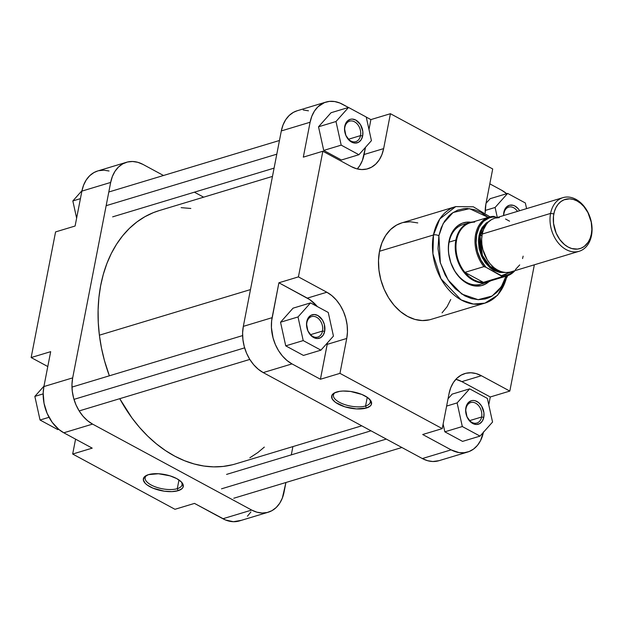 <?xml version="1.0" encoding="UTF-8"?>
<svg xmlns="http://www.w3.org/2000/svg" width="623" height="623" viewBox="0 0 623 623"><rect width="100%" height="100%" fill="white"/><g stroke="black" fill="none" stroke-linecap="round" stroke-linejoin="round"><path stroke-width="0.93" d="M147.012 475.17A18.768 7.624 -169 0 0 153.211 485.995A18.768 7.624 -169 0 0 177.29 488.666L178.162 490.675A20.325 8.255 11 0 1 151.412 487.474A20.325 8.255 11 0 1 146.148 475.583A20.325 8.255 11 0 1 148.476 474.64L144.474 476.805L143.329 479.858L145.237 483.331L147.254 485.068L153.048 488.198L164.316 491.197L171.893 491.617L178.162 490.675L182.165 488.518L183.115 487.077L182.726 483.744L181.402 481.984L176.745 478.604L170.04 475.847L158.437 473.745L148.476 474.64A20.325 8.255 11 0 1 181.885 482.529A20.325 8.255 11 0 1 178.162 490.675L177.29 488.666A18.768 7.624 11 0 1 156.272 487.194A18.768 7.624 11 0 1 145.167 477.685A18.768 7.624 11 0 1 147.012 475.17M178.988 479.967L177.29 488.666L178.988 479.967M109.048 170.998L103.792 170.18L98.691 170.702M97.71 170.967L93.956 172.555L89.759 175.663L86.262 179.915L83.607 185.132L81.886 191.121L75.103 226.024L55.572 231.92L31.15 357.555L47.792 366.542L31.15 357.555L50.681 351.66L43.898 386.564L43.182 393.097L44.046 403.361L47.138 413.399L52.207 422.339L58.819 429.418L63.795 432.79L92.212 448.139L63.795 432.79L92.578 424.099L87.602 420.727L83.054 416.25L79.113 410.845L75.928 404.709L73.623 398.089L72.284 391.236L71.964 384.407L72.681 377.873L110.668 182.438L112.389 176.441L115.053 171.224L118.541 166.98L122.739 163.872L127.474 162.019L132.574 161.489L137.831 162.315L143.049 164.449L163.499 175.499L143.049 164.449A35.791 25.909 -106.8 0 0 126.469 162.292L97.686 170.975A35.791 25.909 73.2 0 0 81.886 191.121L75.103 226.024L55.572 231.92L31.15 357.555L50.681 351.66L43.898 386.564L72.681 377.873L110.668 182.438L81.886 191.121L110.668 182.438A35.791 25.909 -106.8 0 1 126.469 162.292M268.272 512.215L239.489 520.906A35.791 25.909 73.2 0 1 222.902 518.749L251.684 510.058L92.578 424.099L251.684 510.058A35.791 25.909 -106.8 0 0 268.272 512.215A35.791 25.909 -106.8 0 0 284.065 492.069L285.926 482.506L282.344 498.065L279.688 503.283L276.191 507.527L272.002 510.642L267.259 512.495L262.166 513.017L256.91 512.192L251.684 510.058L222.902 518.749L194.493 503.4L225.495 519.971L233.384 521.708L240.906 520.415M247.409 516.218L250.905 511.974M194.384 192.18L203.643 197.18L194.384 192.18M292.903 446.598L291.299 454.876L292.903 446.598M75.57 439.153L72.673 454.035L174.962 509.295L72.673 454.035L92.212 448.139L72.673 454.035L75.57 439.153M194.493 503.4L174.962 509.295L194.493 503.4M72.681 377.873L43.898 386.564A35.791 25.909 73.2 0 0 63.795 432.79L92.578 424.099A35.791 25.909 -106.8 0 1 72.681 377.873M181.246 481.828A18.768 7.624 11 0 1 182.009 484.842A18.768 7.624 11 0 1 177.29 488.666A18.768 7.624 -169 0 0 181.246 481.828M57.76 429.59L40.043 420.019L34.849 396.384L43.984 386.128L34.849 396.384L43.166 393.876L34.849 396.384L40.043 420.019L49.03 417.301L40.043 420.019L57.76 429.59L58.687 429.309L57.76 429.59M216.866 515.54L199.134 505.899L216.866 515.54M76.629 218.198L72.836 200.949L81.971 190.685L72.836 200.949L80.422 198.659L72.836 200.949L76.629 218.198M272.477 176.402L159.145 210.613A132.286 95.747 73.2 0 0 99.384 335.19L250.477 289.586L99.384 335.19A132.286 95.747 73.2 0 0 109.368 375.809L104.43 360.515L101.448 347.907L99.384 335.19L98.27 322.496L98.107 309.942L98.893 297.654L100.638 285.747L103.309 274.338L106.891 263.529L111.338 253.436L116.618 244.146L122.669 235.751L129.444 228.337L136.873 221.975L144.886 216.718L153.406 212.622L159.247 210.582M232.395 464.774L223.112 466.44L213.588 466.868L203.908 466.035L194.166 463.971L184.447 460.685L174.861 456.207L165.484 450.585L156.42 443.872L147.744 436.131L139.552 427.44L131.92 417.885L119.748 398.681A132.286 95.747 73.2 0 0 235.595 463.894L361.745 425.82M181.145 207.646L190.833 208.471M264.323 447.096L257.86 452.532L249.854 457.788M481.618 417.013A10.7 7.741 73.2 0 0 475.668 403.19A10.7 7.741 73.2 0 0 465.996 408.571L465.887 407.644A12.258 8.87 -106.8 0 1 476.969 401.485A12.258 8.87 -106.8 0 1 483.783 417.317L481.618 417.013L469.633 420.626L481.618 417.013A10.7 7.741 -106.8 0 1 476.899 423.033A10.7 7.741 -106.8 0 1 468.597 419.427A10.7 7.741 -106.8 0 1 465.996 408.571A10.7 7.741 -106.8 0 1 470.715 402.544A10.7 7.741 -106.8 0 1 479.009 406.149A10.7 7.741 -106.8 0 1 481.618 417.013L483.783 417.317L482.288 421.156L479.648 423.671L476.284 424.489L472.693 423.476L470.996 422.316L466.993 416.834L465.638 409.879L466.471 405.596L468.582 402.349L471.642 400.651L473.387 400.472L475.185 400.753L478.674 402.637L481.579 406.025L483.923 412.738L483.783 417.317A12.258 8.87 -106.8 0 1 472.693 423.476A12.258 8.87 -106.8 0 1 465.887 407.644L465.996 408.571A10.7 7.741 73.2 0 0 471.938 422.386A10.7 7.741 73.2 0 0 481.618 417.013M322.512 331.054A10.7 7.741 73.2 0 0 316.562 317.239A10.7 7.741 73.2 0 0 306.882 322.613L306.773 321.686A12.258 8.87 -106.8 0 1 317.862 315.526A12.258 8.87 -106.8 0 1 324.676 331.358L322.512 331.054L310.527 334.676L322.512 331.054A10.7 7.741 -106.8 0 1 317.792 337.074A10.7 7.741 -106.8 0 1 309.491 333.476A10.7 7.741 -106.8 0 1 306.882 322.613A10.7 7.741 -106.8 0 1 311.609 316.593A10.7 7.741 -106.8 0 1 319.903 320.191A10.7 7.741 -106.8 0 1 322.512 331.054L324.676 331.358L323.173 335.197L320.541 337.713L317.177 338.53L313.587 337.518L311.882 336.365L307.887 330.875L306.532 323.929L307.365 319.638L308.276 317.847L310.908 315.331L314.272 314.514L317.862 315.526L322.473 320.066L324.357 324.435L324.676 331.358A12.258 8.87 -106.8 0 1 313.587 337.518A12.258 8.87 -106.8 0 1 306.773 321.686L306.882 322.613A10.7 7.741 73.2 0 0 312.832 336.428A10.7 7.741 73.2 0 0 322.512 331.054M360.499 135.619A10.7 7.741 73.2 0 0 354.549 121.797A10.7 7.741 73.2 0 0 344.877 127.178L344.768 126.251A12.258 8.87 -106.8 0 1 355.85 120.091A12.258 8.87 -106.8 0 1 362.664 135.923L360.499 135.619L348.514 139.233L360.499 135.619A10.7 7.741 -106.8 0 1 355.78 141.639A10.7 7.741 -106.8 0 1 347.478 138.033A10.7 7.741 -106.8 0 1 344.877 127.178A10.7 7.741 -106.8 0 1 349.596 121.158A10.7 7.741 -106.8 0 1 357.89 124.756A10.7 7.741 -106.8 0 1 360.499 135.619L362.664 135.923L361.169 139.762L358.536 142.278L355.165 143.095L351.582 142.083L349.877 140.923L345.874 135.44L344.519 128.486L345.352 124.203L347.463 120.955L350.523 119.258L352.268 119.079L355.85 120.091L360.468 124.631L362.804 131.344L362.664 135.923A12.258 8.87 -106.8 0 1 351.582 142.083A12.258 8.87 -106.8 0 1 344.768 126.251L344.877 127.178A10.7 7.741 73.2 0 0 350.819 140.993A10.7 7.741 73.2 0 0 360.499 135.619M517.464 211.376A10.7 7.741 73.2 0 0 509.606 206.914A10.7 7.741 73.2 0 0 503.984 213.136L503.875 212.209A12.258 8.87 -106.8 0 1 510.541 205.06A12.258 8.87 -106.8 0 1 519.652 210.714L518.219 208.736L514.956 206.049L513.173 205.317L509.63 205.216L506.569 206.914L505.37 208.37L503.984 213.136A10.7 7.741 -106.8 0 1 508.703 207.109A10.7 7.741 -106.8 0 1 517.464 211.376M365.569 406.001A18.768 7.624 -169 0 0 369.517 399.156A18.768 7.624 11 0 1 370.288 402.178A18.768 7.624 11 0 1 365.569 406.001L367.259 397.303L365.569 406.001A18.768 7.624 11 0 1 344.55 404.522A18.768 7.624 11 0 1 333.445 395.013A18.768 7.624 11 0 1 335.291 392.498A18.768 7.624 -169 0 0 341.49 403.322A18.768 7.624 -169 0 0 365.569 406.001L366.433 408.01L365.569 406.001M336.755 391.976A20.325 8.255 11 0 1 370.163 399.865A20.325 8.255 11 0 1 366.433 408.01L370.444 405.846L371.394 404.405L371.004 401.08L367.656 397.583L361.862 394.452L350.593 391.454L343.024 391.034L339.66 391.337L334.419 392.918L331.794 395.574L332.191 398.907L335.532 402.403L344.869 406.803L356.473 408.906L366.433 408.01A20.325 8.255 11 0 1 339.683 404.81A20.325 8.255 11 0 1 334.426 392.918A20.325 8.255 11 0 1 336.755 391.976M466.331 223.961A31.127 22.529 73.2 0 0 449.113 242.129L449.004 241.202A32.684 23.658 -106.8 0 1 470.918 222.232M489.997 216.843L473.332 206.797L455.732 206.602L439.815 218.93L433.476 234.98A50.424 36.5 -106.8 0 1 455.732 206.602L401.757 222.894A50.424 36.5 73.2 0 0 379.508 251.271L433.476 234.98A3.894 1.581 11 0 1 438.888 235.735L438 248.647L440.111 262.026L445.04 274.72L449.697 282.258L455.242 288.714L464.758 295.839L471.541 298.619L478.378 299.686L485.005 299.001L488.152 298.004L491.158 296.595L496.617 292.553L499.015 289.96L503.034 283.784L505.962 276.215L501.289 286.821L492.147 296.018L478.114 299.679L461.799 294.064L448.155 280.023L440.352 262.898L438.888 235.735A3.894 1.581 -169 0 0 433.476 234.98L432.915 253.771L441.006 278.816L461.082 299.865L473.425 304.047L484.873 303.144A50.424 36.5 -106.8 0 1 445.764 286.159A50.424 36.5 -106.8 0 1 433.476 234.98L379.508 251.271A50.424 36.5 73.2 0 0 391.797 302.451A50.424 36.5 73.2 0 0 430.898 319.435L484.873 303.144L497.707 295.17L507.745 275.654M471.393 222.302L466.643 222.162L462.134 223.26L458.037 225.534L454.51 228.906L450.577 235.735L449.113 242.129L455.865 240.089A31.127 22.529 73.2 0 0 464.906 273.489A31.127 22.529 73.2 0 0 490.877 280.771A31.127 22.529 -106.8 0 1 487.583 282.164L480.839 284.205A31.127 22.529 -106.8 0 1 456.698 273.723A31.127 22.529 -106.8 0 1 449.113 242.129A31.127 22.529 -106.8 0 1 462.85 224.607L469.602 222.575A31.127 22.529 -106.8 0 1 473.114 221.92A31.127 22.529 73.2 0 0 455.865 240.089A31.127 22.529 -106.8 0 1 469.602 222.575M506.881 275.934A50.424 36.5 -106.8 0 1 484.873 303.144M501.585 190.21L506.701 193.691A35.791 25.909 -106.8 0 0 501.585 190.21L489.818 183.847L501.585 190.21M490.153 198.69L486.033 203.316L490.153 198.69L507.628 193.41L495.106 207.475L497.302 217.458L495.106 207.475L485.208 210.457L495.106 207.475L507.628 193.41L490.153 198.69M297.187 110.762L293.386 112.358L289.189 115.473L285.692 119.717L283.037 124.935L281.316 130.931L310.098 122.24L311.819 116.252L314.475 111.026L317.971 106.782L324.482 102.585L329.419 101.385L334.621 101.541L339.885 103.029L348.444 107.475L342.479 104.251A35.791 25.909 -106.8 0 0 325.899 102.094A35.791 25.909 -106.8 0 0 310.098 122.24L303.315 157.136L310.098 122.24L281.316 130.931L243.328 326.366L242.612 332.9L242.931 339.73L244.263 346.583L246.568 353.202L249.753 359.339L253.701 364.743L258.249 369.221L263.225 372.593L422.332 458.551L427.549 460.685L432.814 461.511L438.997 460.685M366.254 117.101L370.895 119.6L368.972 129.475L370.895 119.6L390.426 113.705L492.707 168.965L485.924 203.869L485.2 212.84A35.791 25.909 -106.8 0 1 485.924 203.869L492.707 168.965L390.426 113.705L383.643 148.609L390.426 113.705L370.895 119.6L366.254 117.101M365.506 147.308L362.391 160.493L359.728 165.718L357.244 168.934A35.791 25.909 73.2 0 0 364.112 154.504L365.506 147.308M323.719 150.423L341.435 159.994L323.719 150.423L318.524 126.788L323.719 150.423L341.194 145.143L358.91 154.714L371.433 140.658L366.238 117.031L348.522 107.46L335.999 121.516L341.194 145.143L323.719 150.423M331.047 112.732L318.524 126.788L335.999 121.516L341.194 145.143L358.91 154.714L341.435 159.994L358.91 154.714L371.433 140.658L366.238 117.031L348.522 107.46L331.047 112.732L348.522 107.46L335.999 121.516L318.524 126.788L331.047 112.732M483.495 431.879L480.559 440.586L477.467 445.344L473.605 449.043L469.119 451.535L464.174 452.726L458.972 452.578L451.114 449.861L422.332 458.551L263.225 372.593L292.008 363.902L320.424 379.251L339.956 373.356L442.237 428.616L449.019 393.72A35.791 25.909 -106.8 0 1 464.813 373.574A35.791 25.909 -106.8 0 1 481.4 375.731L509.816 391.08L534.23 265.445L533.514 265.055L534.23 265.445L509.816 391.08L481.4 375.731L476.182 373.59L470.926 372.772L465.825 373.294L461.09 375.147L456.893 378.262L453.396 382.506L450.74 387.724L449.019 393.72L442.237 428.616L339.956 373.356L346.738 338.46L327.207 344.355A35.791 25.909 73.2 0 0 327.472 342.798L320.424 379.251L292.008 363.902L287.032 360.53L282.484 356.06L278.536 350.648L275.358 344.519L273.053 337.892L271.426 327.605L271.628 320.892L278.894 282.78L309.841 299.663L317.333 306.571A35.791 25.909 73.2 0 0 307.31 298.129L278.894 282.78L272.111 317.675L243.328 326.366L281.316 130.931A35.791 25.909 73.2 0 1 297.116 110.785L325.899 102.094M285.731 345.858L303.448 355.429L285.731 345.858L280.537 322.223L285.731 345.858L303.206 340.586L320.923 350.157L333.445 336.093L328.251 312.466L310.534 302.895L298.012 316.951L303.206 340.586L285.731 345.858M293.059 308.167L280.537 322.223L298.012 316.951L303.206 340.586L320.923 350.157L303.448 355.429L320.923 350.157L333.445 336.093L328.251 312.466L310.534 302.895L293.059 308.167L310.534 302.895L298.012 316.951L280.537 322.223L293.059 308.167M451.114 449.861L422.705 434.511L451.114 449.861L422.332 458.551A35.791 25.909 73.2 0 0 438.919 460.709L467.702 452.025A35.791 25.909 -106.8 0 1 451.114 449.861M455.888 379.29L461.869 381.626L490.278 396.976L488.759 404.802L490.278 396.976L461.869 381.626A35.791 25.909 73.2 0 0 455.888 379.29M444.838 431.817L462.554 441.388L444.838 431.817L443.124 424.037L444.838 431.817L462.313 426.537L480.029 436.108L492.552 422.051L487.357 398.416L469.641 388.845L457.118 402.91L462.313 426.537L444.838 431.817M452.166 394.125L448.038 398.751L452.166 394.125L469.641 388.845L452.166 394.125M438.888 235.735L441.123 227.948L444.581 221.165L449.121 215.644L451.753 213.424L457.586 210.185L464.01 208.635L467.359 208.51L474.196 209.577L480.987 212.357L488.198 217.365L469.485 208.658L453.069 212.513L443.155 223.556L438.888 235.735M449.004 241.202L448.35 247.167L448.638 253.405L450.803 262.727L454.876 271.309L460.49 278.411L467.172 283.41L474.344 285.895L481.392 285.638L485.714 283.94L488.876 281.721A32.684 23.658 -106.8 0 1 460.101 278.022A32.684 23.658 -106.8 0 1 449.004 241.202M308.478 110.808L303.222 109.983M346.738 338.46L347.455 331.927L347.136 325.097L345.796 318.244L343.491 311.617L340.306 305.488L336.365 300.076L331.818 295.606L326.841 292.234L298.425 276.885L322.846 151.241L351.263 166.59L356.481 168.732L361.737 169.557L366.838 169.028L371.573 167.174L375.77 164.067L379.259 159.823L381.922 154.597L383.643 148.609L364.112 154.504L383.643 148.609A35.791 25.909 -106.8 0 1 367.843 168.755A35.791 25.909 -106.8 0 1 351.263 166.59L322.846 151.241L298.425 276.885L278.894 282.78L298.425 276.885L326.841 292.234L307.31 298.129L326.841 292.234A35.791 25.909 -106.8 0 1 346.738 338.46L339.956 373.356L320.424 379.251L327.207 344.355L346.738 338.46M417.768 222.925L410.362 221.765L403.182 222.504M401.866 222.863L396.508 225.113L390.598 229.498L385.676 235.478L381.93 242.83L379.508 251.271L378.504 260.476L378.948 270.094L380.832 279.75L384.079 289.08L388.565 297.716L394.118 305.34L400.527 311.64L407.535 316.391L414.895 319.404L422.301 320.565L429.481 319.825M442.065 312.832L446.987 306.851L450.733 299.499M442.237 428.616L422.705 434.511L442.237 428.616M509.816 391.08L490.278 396.976L509.816 391.08M303.315 157.136L322.846 151.241L303.315 157.136M263.225 372.593L292.008 363.902A35.791 25.909 -106.8 0 1 272.111 317.675L243.328 326.366A35.791 25.909 73.2 0 0 263.225 372.593M483.409 432.315A35.791 25.909 -106.8 0 1 467.702 452.025M481.4 375.731L461.869 381.626L481.4 375.731M503.766 215.511A10.7 7.741 -106.8 0 1 503.984 213.136A10.7 7.741 73.2 0 0 503.766 215.511M446.621 406.079L457.118 402.91L462.313 426.537L480.029 436.108L462.554 441.388L480.029 436.108L492.552 422.051L487.357 398.416L469.641 388.845L457.118 402.91L446.621 406.079M526.583 208.619L525.345 202.981L507.628 193.41L525.345 202.981L526.583 208.619M503.633 215.55L503.875 212.209A12.258 8.87 -106.8 0 0 503.633 215.55M487.583 282.164A31.127 22.529 -106.8 0 1 463.45 271.683A31.127 22.529 -106.8 0 1 455.865 240.089L449.113 242.129A31.127 22.529 73.2 0 0 458.139 275.514A31.127 22.529 73.2 0 0 484.102 282.819M550.584 213.416L553.831 213.868A25.675 18.589 -106.8 0 1 577.062 200.964A25.675 18.589 -106.8 0 1 591.336 234.131L591.5 235.517A28.012 20.279 73.2 0 0 575.925 199.337A28.012 20.279 73.2 0 0 550.584 213.416A28.012 20.279 -106.8 0 1 562.951 197.647A28.012 20.279 -106.8 0 1 584.67 207.077A28.012 20.279 -106.8 0 1 591.5 235.517A28.012 20.279 -106.8 0 1 579.141 251.279A28.012 20.279 -106.8 0 1 557.414 241.849A28.012 20.279 -106.8 0 1 550.584 213.416L482.225 234.046L550.584 213.416A28.012 20.279 73.2 0 0 566.159 249.589A28.012 20.279 73.2 0 0 591.5 235.517L591.336 234.131L590.106 238.43L588.198 242.176L584.242 246.443L581.018 248.234L577.474 249.091L571.852 248.569L568.106 247.035L564.531 244.613L559.797 239.536L556.16 233.127L553.543 223.455L553.481 216.173L554.361 211.656L555.942 207.615L558.161 204.204L560.934 201.556L564.15 199.765L569.547 198.838L573.316 199.43L577.062 200.964L580.636 203.386L583.899 206.595L587.941 212.622L591.235 222.076L591.85 229.443L591.336 234.131A25.675 18.589 -106.8 0 1 568.106 247.035A25.675 18.589 -106.8 0 1 553.831 213.868L550.584 213.416M489.748 221.009L486.384 222.878L482.249 227.34L480.255 231.258L478.962 235.751L480.045 235.899L482.397 255.407L490.067 266.387L501.071 271.651A26.065 18.869 73.2 0 1 480.045 235.899L482.007 235.307L478.962 235.751L478.425 240.649L479.071 248.351L481.4 255.882L485.2 262.587L490.153 267.89L493.891 270.421L499.778 272.461L504.614 272.446L492.225 269.424L482.428 258.062L478.962 235.751L481.929 227.847L489.164 221.251M514.917 270.67A30.737 22.249 -106.8 0 1 506.935 275.919A30.737 22.249 -106.8 0 1 502.411 276.612L483.393 282.351A30.737 22.249 -106.8 0 1 464.914 272.376A30.737 22.249 -106.8 0 1 456.589 240.112A30.737 22.249 73.2 0 0 464.914 272.376L483.931 266.628A30.737 22.249 -106.8 0 1 475.614 234.373L476.696 234.521A29.959 21.688 -106.8 0 1 495.698 217.022L493.704 216.376A30.737 22.249 73.2 0 0 489.086 217.1A30.737 22.249 73.2 0 0 475.614 234.373A30.737 22.249 73.2 0 0 483.931 266.628L485.932 267.275A29.959 21.688 -106.8 0 1 476.696 234.521L475.614 234.373A30.737 22.249 -106.8 0 1 489.172 217.069L470.155 222.808A30.737 22.249 73.2 0 0 456.589 240.112A30.737 22.249 -106.8 0 1 474.687 222.115M486.649 223.867A26.065 18.869 73.2 0 0 480.045 235.899L486.649 223.867M562.951 197.647L494.584 218.284A28.012 20.279 73.2 0 0 482.225 234.046A28.012 20.279 73.2 0 0 489.055 262.485A28.012 20.279 73.2 0 0 510.774 271.916L579.141 251.279M492.077 279.735A30.737 22.249 -106.8 0 1 483.393 282.351A30.737 22.249 73.2 0 0 487.918 281.658L506.935 275.919L502.411 276.612L483.393 282.351L464.914 272.376L469.072 276.635L473.682 279.805L478.526 281.744L483.393 282.351L464.914 272.376L483.931 266.628L485.932 267.275L480.964 260.204L477.6 251.879L476.128 243.048L476.696 234.521L479.235 227.06L483.534 221.344L489.195 217.894L492.372 217.123L495.698 217.022L496.796 217.614L493.704 216.376A30.737 22.249 -106.8 0 0 489.172 217.069L493.829 216.36M494.607 218.276L491.672 219.514L488.385 221.952L485.652 225.269L483.573 229.357L482.225 234.046L481.665 239.162L481.914 244.504L482.957 249.87L487.256 259.853L490.34 264.082L493.899 267.586L497.8 270.226L501.881 271.901L506.001 272.539L509.988 272.134M515.4 269.58L519.714 264.923M522.565 258.561L523.141 256.146M509.544 221.173L505.541 219.008M499.366 217.653L495.378 218.066M501.437 275.654L485.932 267.275L502.411 276.612L501.437 275.654L507.947 274.782L510.915 273.365L514.022 270.935L501.437 275.654M276.799 154.177L106.151 205.683L276.799 154.177M386.291 439.083L221.508 488.821L386.291 439.083M244.629 347.86L73.981 399.366L244.629 347.86M515.011 270.639L506.935 275.919M274.089 168.124L112.654 216.851M279.454 140.494L108.815 192.001M401.882 447.501L233.773 498.244M370.997 430.82L226.577 474.407M249.807 359.424L79.16 410.931M242.612 335.587L71.972 387.093"/></g></svg>
